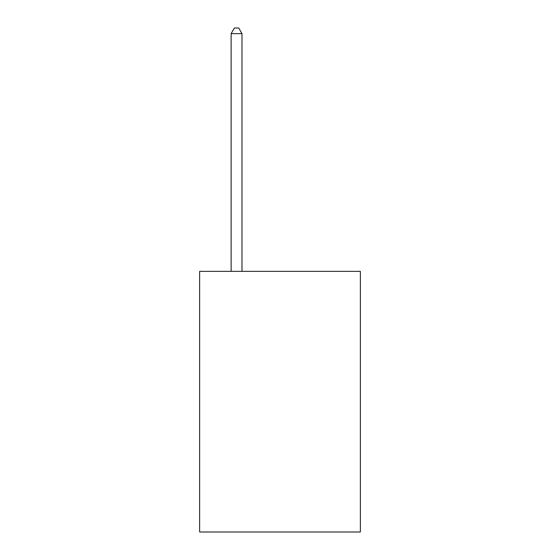 <?xml version="1.0" encoding="UTF-8"?>
<svg xmlns="http://www.w3.org/2000/svg" width="560" height="560" viewBox="0 0 560 560"><rect width="100%" height="100%" fill="white"/><g stroke="black" fill="none" stroke-linecap="round" stroke-linejoin="round"><path stroke-width="0.84" d="M360.367 271.355L360.367 532L199.633 532L199.633 271.355L360.367 271.355M241.99 271.355L241.99 33.649L231.126 33.649L231.126 271.355M231.126 33.649L234.388 28L238.728 28L241.99 33.649"/></g></svg>
